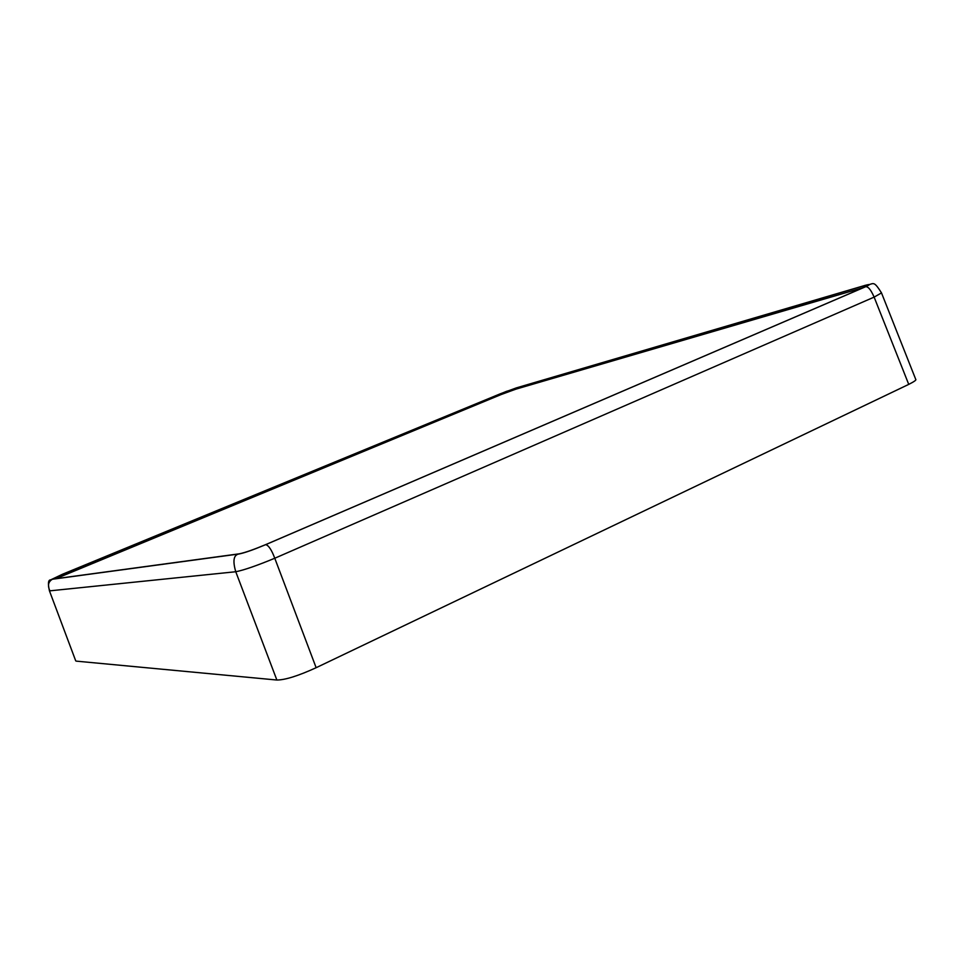 <?xml version="1.0" encoding="UTF-8"?>
<svg xmlns="http://www.w3.org/2000/svg" width="964" height="964" viewBox="0 0 964 964"><rect width="100%" height="100%" fill="white"/><g stroke="black" fill="none" stroke-linecap="round" stroke-linejoin="round"><path stroke-width="1.45" d="M62.552 574.243L52.369 579.256L239.18 553.951C244.675 552.854 253.52 549.757 265.69 544.648L864.286 287.308C871.022 284.308 871.034 283.741 864.322 285.609L516.246 387.926L500.545 393.698L62.503 574.243L50.67 579.87C48.2 579.81 47.79 583.437 49.417 590.751L75.698 660.798M76.264 661.135L276.873 680.03C285.211 679.981 298.298 675.86 316.144 667.703L908.739 384.383C914.197 381.648 916.535 379.985 915.74 379.37L881.53 292.984M239.18 553.951C233.662 554.71 232.529 560.65 235.758 571.736C243.772 570.182 256.773 565.687 274.776 558.24L874.131 297.117L881.506 292.911C872.613 278.849 874.095 284.717 864.624 285.489L865.684 285.224M863.901 287.441L515.583 389.251L500.955 394.625L55.779 578.713M500.545 393.698L516.379 387.902L863.563 285.862C870.492 283.922 870.468 284.513 863.515 287.609L266.462 544.286C253.918 549.54 244.82 552.734 239.156 553.866L52.719 579.147L63.202 573.978L500.196 393.854L500.943 394.625M516.246 387.926L517.21 387.649M864.322 285.609L506.594 391.312L62.383 574.303M52.369 579.256C48.248 581.714 47.417 585.57 49.899 590.836L235.758 571.736L276.873 680.03M265.69 544.648C268.558 545.299 271.595 549.829 274.776 558.24L316.144 667.703M864.286 287.308C867.094 285.236 870.371 288.513 874.131 297.117L908.739 384.383M865.588 286.682L863.117 287.368L863.563 285.862M868.082 285.44L863.37 287.67M239.156 553.866L239.337 553.806C244.868 552.709 253.906 549.54 266.45 544.298L863.479 287.621M53.104 579.075L239.337 553.806M63.202 573.978L63.793 574.857L54.888 578.834M63.841 574.978L500.906 394.529L516.053 389.119M516.379 387.902L515.993 388.986L863.19 287.609M49.417 590.751L75.734 660.906"/></g></svg>
